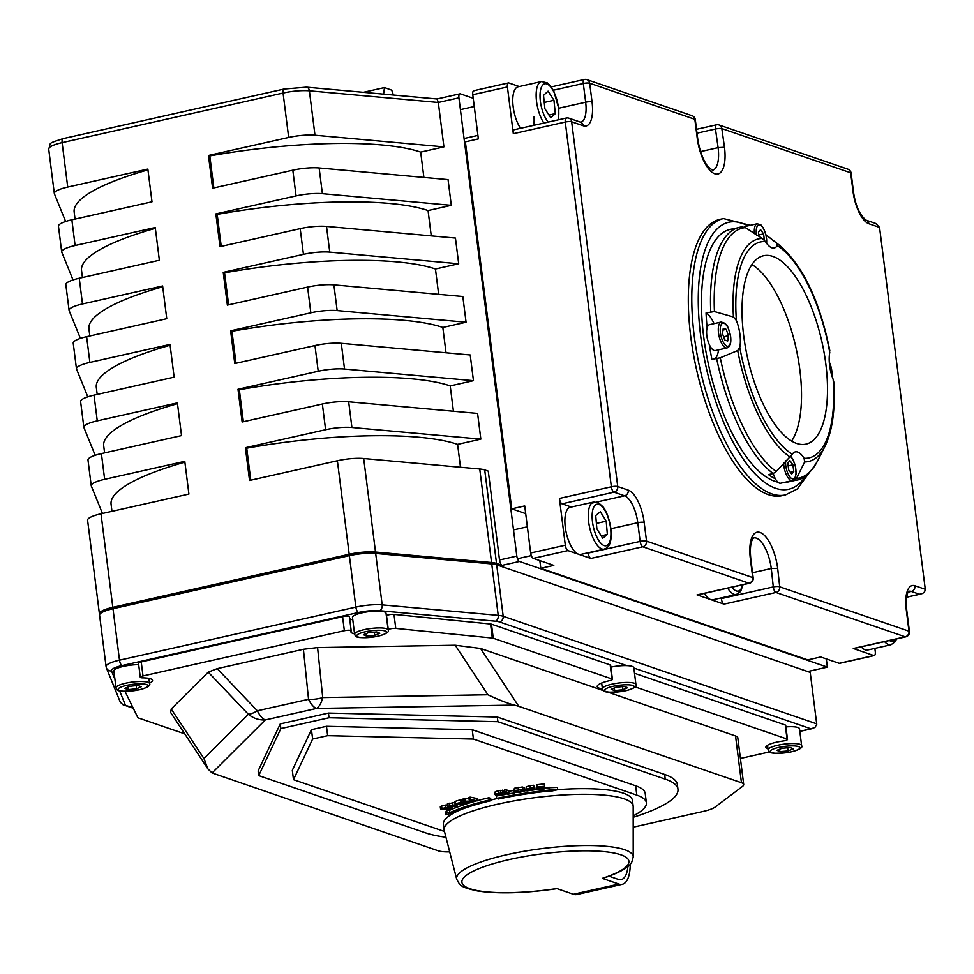 <?xml version="1.0" encoding="UTF-8"?>
<svg xmlns="http://www.w3.org/2000/svg" width="974" height="974" viewBox="0 0 974 974"><rect width="100%" height="100%" fill="white"/><g stroke="black" fill="none" stroke-linecap="round" stroke-linejoin="round"><path stroke-width="1.46" d="M473.23 98.264L460.385 93.857A4.833 1.899 -102.7 0 0 459.923 93.833L437.058 98.958L438.312 102.465L458.924 97.838A4.833 1.899 -102.7 0 1 459.923 93.833M707.124 327.8A129.554 51.038 77.3 0 1 706.053 312.946A24.143 9.509 -102.7 0 1 714.039 323.648M718.508 349.861A24.143 9.509 -102.7 0 1 714.612 358.895M709.255 344.516A129.554 51.038 77.3 0 0 711.933 359.503L716.633 358.444A129.554 51.038 77.3 0 0 773.186 473.547L776.144 471.513A128.142 50.49 -102.7 0 1 720.273 357.799L737.683 350.555A114.068 44.938 77.3 0 0 789.938 456.903L792.312 454.249A24.143 9.509 -102.7 0 1 795.344 451.875A24.143 9.509 -102.7 0 1 804.098 458.291L804.67 461.956A114.068 44.938 77.3 0 0 824.881 446.555C832.502 430.885 835.461 409.311 833.756 381.845L833.147 379.373A24.143 9.509 -102.7 0 1 829.763 352.539L829.324 349.885M788.879 481.375A24.143 9.509 -102.7 0 1 788.928 481.606L793.627 480.559A129.554 51.038 77.3 0 0 796.208 480.145C803.124 479.598 810.173 473.303 817.369 461.274A128.142 50.49 -102.7 0 1 796.44 478.478L804.67 461.956M773.186 473.547L768.486 474.594A129.554 51.038 77.3 0 0 775.377 478.794M787.479 481.692A129.554 51.038 77.3 0 0 788.928 481.606M829.848 350.823C819.767 301.027 803.063 265.902 779.724 245.436A114.068 44.938 77.3 0 0 777.082 243.537L765.625 234.588M777.082 243.537L777.228 245.618A24.143 9.509 -102.7 0 1 774.208 248.005A24.143 9.509 -102.7 0 1 765.454 241.576L762.338 238.484A114.068 44.938 77.3 0 0 733.446 316.988L736.393 320.495A24.143 9.509 -102.7 0 1 739.79 347.341L737.683 350.555M706.053 312.946L714.441 311.57A128.142 50.49 -102.7 0 1 745.341 227.624L762.338 238.484M745.341 227.624L742.03 226.918A129.554 51.038 77.3 0 0 739.449 227.332A129.554 51.038 77.3 0 0 710.752 311.887M751.977 264.599A96.56 38.035 -102.7 0 1 799.849 369.852A96.56 38.035 -102.7 0 1 791.594 441.1M474.241 90.752A4.833 1.899 77.3 0 0 473.778 90.716A4.833 1.899 77.3 0 0 472.78 94.721L507.417 86.954A4.833 1.899 -102.7 0 1 508.416 82.936A4.833 1.899 -102.7 0 1 508.878 82.973L519.264 86.54M507.417 86.954L513.322 133.706A4.833 1.899 -102.7 0 1 514.321 129.7L566.271 118.037A4.833 1.899 77.3 0 0 565.273 122.042A4.833 1.047 -7.2 0 1 571.653 121.774A4.833 4.31 -71.1 0 0 568.901 118.183A4.833 4.833 0 0 0 566.271 118.037A4.833 1.899 77.3 0 1 566.734 118.073M533.776 125.342A24.143 9.509 77.3 0 0 533.983 116.6M472.78 94.721L478.356 138.917L465.377 141.827L511.74 508.842L524.73 505.92L530.672 552.989A4.833 1.899 77.3 0 0 533.314 558.37L553.804 565.395L540.813 568.305L807.714 659.885L820.692 656.975L839.162 663.306A4.833 1.899 77.3 0 0 839.625 663.343L874.262 655.575A4.833 1.899 -102.7 0 1 873.8 655.539L839.162 663.306M571.385 507.028L562.047 503.826A4.833 1.899 -102.7 0 1 559.405 498.445L565.31 545.209L530.672 552.989M796.44 478.478L793.627 480.559M825.83 364.02A96.56 38.035 -102.7 0 1 805.924 444.144A96.56 38.035 -102.7 0 1 747.655 358.262A96.56 38.035 -102.7 0 1 763.628 255.724A96.56 38.035 -102.7 0 1 825.83 364.02M733.446 316.988L714.441 311.57M720.273 357.799L716.633 358.444M789.938 456.903L776.144 471.513M785.482 494.914L782.025 495.693A141.62 55.798 -102.7 0 1 696.568 369.743A141.62 55.798 -102.7 0 1 719.981 219.345L723.451 218.566A141.62 55.798 77.3 0 0 696.739 352.491A141.62 55.798 77.3 0 0 771.798 493.903A141.62 55.798 77.3 0 0 785.482 494.914L797.316 488.948L809.199 472.78M796.208 480.145L787.175 482.179A129.554 51.038 -102.7 0 1 783.145 482.666M777.873 482.154A129.554 51.038 -102.7 0 1 706.661 355.632A129.554 51.038 -102.7 0 1 730.415 229.353L742.541 226.845M874.859 648.38L875.261 651.557A4.833 1.899 -102.7 0 1 874.262 655.575M906.66 597.257L922.597 593.483L924.582 591.863L925.276 589.294L879.559 227.429L875.736 223.472L866.13 220.173A4.833 4.31 108.9 0 1 868.893 223.764L879.559 227.429M533.314 558.37L567.952 550.59A4.833 1.899 -102.7 0 1 565.31 545.209M716.901 124.867A4.833 1.899 77.3 0 0 716.426 124.83A4.833 1.899 77.3 0 0 715.464 129.018A4.833 0.877 -8.1 0 1 721.819 128.568L850.667 172.788A4.833 1.047 -7.2 0 1 851.13 173.153A4.833 4.833 0 0 0 847.904 169.184A4.833 4.31 108.9 0 1 850.667 172.788L853.029 191.488A28.964 11.408 77.3 0 0 868.893 223.764M724.486 147.281L718.106 147.646A27.26 10.738 -102.7 0 1 712.493 170.267L708.025 166.761C702.936 160.028 699.49 150.568 697.664 138.381A4.833 1.047 172.8 0 0 697.201 138.016A32.081 12.638 77.3 0 0 714.794 173.786A32.081 12.638 77.3 0 0 724.486 147.281L721.819 128.568A4.833 4.31 -71.1 0 0 719.056 124.976A4.833 4.833 0 0 0 716.426 124.83L696.52 129.299M584.765 79.527A4.833 1.899 77.3 0 0 584.29 79.491A4.833 1.899 77.3 0 0 583.304 83.496A4.833 1.047 -7.2 0 1 589.684 83.228L694.839 119.315A4.833 1.047 -7.2 0 1 695.302 119.68A4.833 4.833 0 0 0 692.076 115.723A4.833 4.31 108.9 0 1 694.839 119.315L697.201 138.016M553.342 90.217L583.304 83.496L585.666 102.197A4.833 1.047 -7.2 0 1 592.046 101.929L589.684 83.228A4.833 4.31 -71.1 0 0 586.92 79.637A4.833 4.833 0 0 0 584.29 79.491L551.272 86.905M562.047 503.826L613.997 492.162L624.565 495.79A4.833 4.31 -71.1 0 0 628.303 490.141L617.735 486.513A4.833 1.047 172.8 0 0 611.355 486.781A4.833 1.899 77.3 0 0 613.997 492.162A4.833 4.31 -71.1 0 0 617.735 486.513L571.653 121.774L583.268 125.768A28.964 11.408 77.3 0 0 592.046 101.929M753.194 577.935L750.832 559.234A4.833 1.047 172.8 0 0 750.37 558.869L752.732 577.57A4.833 4.31 108.9 0 1 748.994 583.219A4.833 1.899 77.3 0 0 749.469 583.256A4.833 4.833 0 0 0 753.194 577.935A4.833 1.047 172.8 0 0 752.732 577.57L646.529 541.13A4.833 1.047 172.8 0 0 640.149 541.398A4.833 1.899 77.3 0 0 642.791 546.779A4.833 4.31 -71.1 0 0 646.529 541.13L644.167 522.429A28.964 11.408 77.3 0 0 628.303 490.141M567.952 550.59L590.828 558.443A4.833 1.899 -102.7 0 1 588.186 553.062L588.15 552.745M749.469 583.256L697.506 594.919A4.833 1.899 -102.7 0 1 697.043 594.883L724.011 604.136A4.833 1.899 -102.7 0 1 721.357 598.584L721.271 597.89M909.436 631.554L906.709 609.967A4.833 1.047 172.8 0 0 906.246 609.602L908.973 631.189A4.833 4.31 108.9 0 1 905.236 636.826A4.833 1.899 77.3 0 0 905.698 636.862A4.833 4.833 0 0 0 909.436 631.554A4.833 1.047 172.8 0 0 908.973 631.189L779.711 586.823A4.833 1.205 173.7 0 0 773.307 586.92A4.833 1.899 77.3 0 0 775.974 592.472A4.833 4.31 -71.1 0 0 779.711 586.823L777.666 568.329L771.274 568.499L773.307 586.92L721.357 598.584M920.966 594.043L906.672 597.111M905.698 636.862L853.748 648.526A4.833 1.899 -102.7 0 1 853.285 648.489L873.8 655.539M700.574 151.591L718.106 147.646L715.464 129.018L697.007 133.158M437.022 98.971L306.493 87.161L284.067 89.036A4.833 1.899 -102.7 0 0 283.069 93.041A23.656 5.126 -7.2 0 1 309.379 90.813A4.833 3.348 -84.8 0 0 306.493 87.161M443.925 146.879L438.312 102.465L309.379 90.813L314.992 135.228L443.925 146.879L420.683 152.102L423.885 177.438M479.744 468.993L491.553 562.522A23.656 5.126 -7.2 0 1 496.521 563.435L502.146 565.358A4.833 1.899 -102.7 0 1 499.504 559.977L488.278 471.136L484.711 469.906A23.656 5.126 172.8 0 0 479.744 468.993L363.692 458.511A23.656 5.126 172.8 0 0 337.381 460.739L249.527 480.462L245.387 447.723L246.726 448.186A183.453 39.703 -7.2 0 1 457.597 444.363L480.839 439.14L477.601 413.426L348.668 401.775A23.656 5.126 172.8 0 0 322.357 404.003L242.136 422.01L237.997 389.271L239.336 389.734A183.453 39.703 -7.2 0 1 450.219 385.911L473.461 380.688L470.211 354.974L341.277 343.323A23.656 5.126 172.8 0 0 314.967 345.551L234.758 363.558L230.619 330.819L231.958 331.282A183.453 39.703 -7.2 0 1 442.829 327.459L466.071 322.236L462.833 296.522L333.899 284.871A23.656 5.126 172.8 0 0 307.589 287.099L227.368 305.106L223.229 272.367L224.568 272.83A183.453 39.703 -7.2 0 1 435.451 269.007L458.693 263.784L455.442 238.07L326.509 226.418A23.656 5.126 172.8 0 0 300.199 228.647L219.99 246.653L215.851 213.915L217.19 214.377A183.453 39.703 -7.2 0 1 428.061 210.554L451.303 205.331L448.064 179.618L319.131 167.966A23.656 5.126 172.8 0 0 292.821 170.194L212.6 188.201L208.46 155.475L288.681 137.456A23.656 5.126 -7.2 0 1 314.992 135.228M428.061 210.554L431.263 235.878M435.451 269.007L438.653 294.331M442.829 327.459L446.031 352.783M450.219 385.911L453.421 411.235M457.597 444.363L460.495 467.252M458.924 97.838L516.817 556.093L499.504 559.977M65.623 221.488L54.386 193.765A23.656 5.126 -7.2 0 1 54.313 193.485A23.656 5.126 -7.2 0 1 67.717 187.069L147.853 169.074L151.993 201.813L71.857 219.795A23.656 5.126 172.8 0 0 58.452 226.212L61.691 251.937A23.656 5.126 -7.2 0 1 75.108 245.521L155.243 227.526L159.371 260.265L79.247 278.247A23.656 5.126 172.8 0 0 65.83 284.664L69.081 310.389A23.656 5.126 -7.2 0 1 82.486 303.973L162.621 285.979L166.761 318.717L86.625 336.7A23.656 5.126 172.8 0 0 73.22 343.116L76.459 368.842A23.656 5.126 -7.2 0 1 89.876 362.425L170.012 344.431L174.139 377.169L94.015 395.152A23.656 5.126 172.8 0 0 80.599 401.568L83.849 427.282A23.656 5.126 -7.2 0 1 97.254 420.865L177.39 402.883L181.529 435.609L101.393 453.604A23.656 5.126 172.8 0 0 87.989 460.02L91.227 485.734A23.656 5.126 -7.2 0 1 104.644 479.318L184.78 461.335L188.907 494.062L100.992 513.797A23.656 5.126 172.8 0 0 87.587 520.213L99.397 613.742A23.656 5.126 -7.2 0 1 112.814 607.326L100.992 513.797M337.381 460.739L349.203 554.255L112.814 607.326M245.387 447.723L325.608 429.717A23.656 5.126 -7.2 0 1 351.918 427.489L480.839 439.14M237.997 389.271L318.218 371.264A23.656 5.126 -7.2 0 1 344.528 369.036L473.461 380.688M230.619 330.819L310.84 312.812A23.656 5.126 -7.2 0 1 337.15 310.584L466.071 322.236M223.229 272.367L303.45 254.36A23.656 5.126 -7.2 0 1 329.76 252.132L458.693 263.784M215.851 213.915L296.072 195.908A23.656 5.126 -7.2 0 1 322.382 193.68L451.303 205.331M807.677 671.549L827.364 667.129L826.317 658.899M502.146 565.358L519.459 561.474A4.833 1.899 -102.7 0 1 516.817 556.093M519.459 561.474L827.364 667.129M491.553 562.522L375.514 552.027L363.692 458.511M349.203 554.255A23.656 5.126 -7.2 0 1 375.514 552.027M99.665 614.509L99.47 614.034A23.656 5.126 -7.2 0 1 99.397 613.742M75.047 219.077L74.158 212.028A183.453 39.703 -7.2 0 1 147.951 169.878M73.013 279.94L61.776 252.217A23.656 5.126 -7.2 0 1 61.691 251.937M82.425 277.529L81.536 270.48A183.453 39.703 -7.2 0 1 155.341 228.33M80.392 338.392L69.154 310.669A23.656 5.126 -7.2 0 1 69.081 310.389M89.815 335.981L88.926 328.932A183.453 39.703 -7.2 0 1 162.719 286.782M87.782 396.844L76.544 369.122A23.656 5.126 -7.2 0 1 76.459 368.842M97.193 394.433L96.304 387.384A183.453 39.703 -7.2 0 1 170.109 345.234M95.16 455.296L83.922 427.574A23.656 5.126 -7.2 0 1 83.849 427.282M104.583 452.886L103.694 445.836A183.453 39.703 -7.2 0 1 177.487 403.686M102.44 513.481L91.312 486.026A23.656 5.126 -7.2 0 1 91.227 485.734M111.961 511.338L111.073 504.288A183.453 39.703 -7.2 0 1 184.877 462.139M208.46 155.475L209.8 155.925A183.453 39.703 -7.2 0 1 420.683 152.102M363.412 92.299L384.474 87.575L383.598 94.125M393.411 95.014L391.743 90.156L384.474 87.575M752.537 572.712L771.274 568.499A27.26 10.738 -102.7 0 0 753.718 537.928L752.732 538.963C750.491 542.53 749.858 549.287 750.832 559.234M539.839 560.598L540.813 568.305M511.74 508.842L525.704 513.627M246.726 448.186L250.768 480.182M239.336 389.734L243.378 421.73M231.958 331.282L236 363.278M224.568 272.83L228.61 304.825M217.19 214.377L221.232 246.373M209.8 155.925L213.842 187.921M112.984 608.726A23.656 5.126 172.8 0 0 99.579 615.142L106.069 666.581A23.656 5.126 172.8 0 1 119.485 660.165L112.984 608.726L349.374 555.655L355.875 607.094L119.485 660.165A4.833 1.899 77.3 0 0 122.127 665.546L358.517 612.476A18.823 4.079 -7.2 0 1 379.458 610.698L495.51 621.193A18.823 4.079 -7.2 0 1 499.455 621.923L626.83 665.632M633.843 668.03L810.928 728.796L814.958 727.481L816.748 724.303L810.222 672.413L496.703 564.835A23.656 5.126 172.8 0 0 491.736 563.922L375.684 553.427A23.656 5.126 172.8 0 0 349.374 555.655M354.56 633.831A20.271 4.383 -7.2 0 1 350.92 631.846A20.271 4.383 -7.2 0 1 351.151 631.03A4.833 1.047 172.8 0 0 351.2 630.823A4.833 1.047 172.8 0 0 344.358 630.726L142.995 675.932A4.833 1.047 172.8 0 0 140.268 677.247A4.833 1.047 172.8 0 0 142.618 677.843A20.271 4.383 -7.2 0 1 152.528 680.339A20.271 4.383 -7.2 0 1 149.485 683.164M125.001 691.333L137.833 717.619A4.833 1.047 172.8 0 0 138.271 717.911L184.731 733.848M740.41 758.454L769.484 751.928M767.962 748.799A18.786 4.066 -7.2 0 1 765.868 747.277A18.786 4.066 -7.2 0 1 783.084 741.007A4.833 1.047 172.8 0 0 787.503 739.4A4.833 1.047 172.8 0 0 787.041 739.023L635.097 686.889M602.419 688.886A21.769 4.712 -7.2 0 1 597.22 686.548A21.769 4.712 -7.2 0 1 609.651 680.631A4.833 1.047 172.8 0 0 612.415 679.316A4.833 1.047 172.8 0 0 611.952 678.951L493.246 638.214A4.833 1.047 172.8 0 0 492.308 638.043L395.773 628.4A4.833 1.047 172.8 0 0 388.273 629.508A20.271 4.383 -7.2 0 1 388.09 629.594M303.413 649.281L308.539 699.295A23.656 9.314 77.3 0 0 316.501 708.451A23.656 10.397 -91 0 0 322.723 697.579A23.656 13.685 174.1 0 1 308.539 699.295L257.355 710.789A23.656 7.792 136.4 0 1 248.37 714.271L203.931 758.527L207.888 768.9L170.681 712.578L171.205 708.987L208.229 672.121L217.214 668.639L303.413 649.281L317.585 647.576L455.199 645.226L480.547 648.453L603.539 690.663M607.447 692.003L735.54 735.954A23.656 5.126 -7.2 0 1 737.793 737.756L743.698 784.508A23.656 5.126 -7.2 0 1 742.407 786.493L715.123 807.069A23.656 5.126 -7.2 0 1 703.009 811.488L633.197 827.169M140.268 677.247L138.491 663.209A4.833 1.047 -7.2 0 1 141.23 661.906L342.58 616.7A4.833 1.047 -7.2 0 1 349.423 616.798A4.833 1.047 -7.2 0 1 349.374 616.992M634.512 673.265L785.275 724.997A4.833 1.047 -7.2 0 1 785.726 725.362L787.503 739.4M386.325 615.568A20.271 4.383 172.8 0 0 386.495 615.483A4.833 1.047 -7.2 0 1 393.995 614.375L490.543 624.005A4.833 1.047 -7.2 0 1 491.48 624.188L610.174 664.925A4.833 1.047 -7.2 0 1 610.637 665.291L612.415 679.316M349.666 618.636A20.271 4.383 172.8 0 0 352.795 619.805M633.197 817.296A133.548 28.903 172.8 0 0 677.965 789.281A133.548 28.903 172.8 0 0 665.242 779.127L497.909 721.71L329.029 717.753L280.865 728.576L258.719 775.596L425.711 832.904A133.548 28.903 172.8 0 0 445.934 837.226M293.491 779.663L292.31 770.312L311.449 729.672L326.473 726.3L472.244 729.721L635.62 785.774A100.517 21.757 -7.2 0 1 645.202 793.42L646.383 802.771A100.517 21.757 172.8 0 0 636.801 795.125L473.437 739.071L327.654 735.662L312.63 739.023L293.491 779.663L444.461 831.467M258.719 775.596L258.134 770.921L280.269 723.901L328.445 713.078L497.324 717.034L664.645 774.452A133.548 28.903 -7.2 0 1 677.368 784.606L677.965 789.281M497.324 717.034L497.909 721.71M328.445 713.078L329.029 717.753M280.269 723.901L280.865 728.576M472.244 729.721L473.437 739.071M326.473 726.3L327.654 735.662M311.449 729.672L312.63 739.023M633.185 806.606A95.269 20.624 172.8 0 0 633.149 806.034A95.269 20.624 172.8 0 0 498.116 804.086A95.269 20.624 172.8 0 0 444.107 829.921A95.269 20.624 172.8 0 0 444.217 830.469L456.721 879.315A88.975 19.261 172.8 0 1 542.494 848.537A88.975 19.261 172.8 0 1 633.21 857.023L633.185 806.606M557.652 789.671A95.269 20.624 -7.2 0 1 632.443 800.433L633.149 806.034M444.107 829.921L443.401 824.308A95.269 20.624 -7.2 0 1 453.701 813.059M454.834 812.45A95.269 20.624 -7.2 0 1 460.641 809.698M490.872 800.007A95.269 20.624 -7.2 0 1 497.093 798.546M633.185 815.859A100.517 21.757 172.8 0 0 646.383 802.771M536.857 789.792L536.784 784.752L544.393 783.875L544.697 786.213L537.076 787.089L536.857 789.792L544.466 788.916L538.5 789.293L538.585 788.283L544.174 787.637L538.61 787.966L538.671 787.223L544.697 786.213M504.8 791.972L507.746 794.212L514.589 793.006L508.976 793.664L506.37 791.692L504.8 791.972L504.508 789.634L506.078 789.354L508.672 791.326L513.955 790.413M445.897 814.812L453.312 812.742A102.16 22.11 -7.2 0 1 490.957 800.677L489.167 800.068A106.349 23.023 172.8 0 0 449.891 812.633L447.005 812.547L445.897 814.812L445.593 812.474L446.701 810.198L449.598 810.295A106.349 23.023 -7.2 0 1 470.065 802.771L471.343 802.442L465.402 801.249L477.272 800.835L470.393 799.447L469.151 799.788L474.594 800.884L463.21 801.395L462.918 799.057L468.993 798.546M469.151 799.788L468.847 797.45L470.101 797.109L476.98 798.485L477.272 800.835M544.454 788.246A115.066 24.91 -7.2 0 1 548.959 787.747L557.359 787.394L557.652 789.731L549.251 790.084A115.066 24.91 172.8 0 0 496.655 798.388L498.432 798.997A110.878 23.997 -7.2 0 1 548.983 791.034L548.776 791.728L557.652 789.731M496.655 798.388L496.363 796.05A115.066 24.91 -7.2 0 1 498.286 795.648M505.993 794.102A115.066 24.91 -7.2 0 1 507.284 793.847M514.54 792.532A115.066 24.91 -7.2 0 1 515.696 792.337M524.657 790.888A115.066 24.91 -7.2 0 1 526.788 790.559M534.97 789.415A115.066 24.91 -7.2 0 1 536.784 789.184M471.331 802.381A106.349 23.023 -7.2 0 1 475.288 801.237M477.26 800.689A106.349 23.023 -7.2 0 1 488.875 797.73L490.653 798.339L490.957 800.677M447.48 804.901L441.624 805.936L440.285 806.862L440.625 809.309L447.76 809.796L451.571 808.919L452.849 807.872L445.715 807.397L440.625 809.309M456.745 804.402L457.305 806.764L454.14 806.435L456.843 805.145L455.71 804.694L447.65 806.265L457.305 806.764M447.65 806.265L447.358 803.927L455.418 802.357M455.065 803.83L454.761 801.492L460.629 799.715L461.542 799.849L461.846 802.186L455.065 803.83L462.82 804.95L468.689 803.185L463.149 804.439L460.264 804.025L463.661 802.588L459.351 803.891L457.22 803.587L461.846 802.186M461.664 800.762L463.076 800.336M495.303 792.799L495.255 791.728L498.469 790.718L502.986 790.523L503.278 792.86L495.559 794.066L495.596 795.137L498.542 795.648L506.017 794.321L497.19 794.821L497.044 793.993L499.199 793.286L503.278 792.86M502.036 792.617L504.995 791.679M514.211 791.704L514.917 790.547L514.211 791.704L516.366 792.41L520.506 792.13L524.122 791.205L524.84 790.048L522.661 789.342L514.917 790.547L514.625 788.209L513.907 789.366L514.625 788.209L522.368 787.004L524.536 787.71L523.829 788.867M526.471 789.147L526.179 786.846L530.039 785.58L533.703 785.263L534.129 788.015L530.343 787.917L526.471 789.208L533.326 789.561L526.91 790.949L534.056 789.951L534.994 789.257L528.139 788.928L534.129 788.015M533.947 786.59L534.994 789.257L534.056 789.951M536.784 784.752L537.076 787.089M544.247 786.578L544.49 788.587M544.113 786.59L544.198 787.321M514.455 791.923L514.589 793.006M513.785 789.086L514.248 792.751M508.672 791.326L508.976 793.664M506.078 789.354L506.37 791.692M463.21 801.395L470.089 802.771M470.101 797.109L470.393 799.447M464.805 798.546L465.109 800.884M471.185 801.237L471.343 802.442M548.959 787.747L549.251 790.084M549.117 787.211L549.409 789.549M548.691 791.058L548.776 791.728M454.785 812.085L454.87 812.791M488.875 797.73L489.167 800.068M449.598 810.295L449.891 812.633M446.701 810.198L447.005 812.547M452.606 805.656L452.715 806.801M449.136 807.689L450.512 808.846L442.196 809.065L445.69 807.738L449.136 807.689M451.352 808.25L450.512 808.846M442.159 808.797L442.987 808.335M445.422 805.048L445.715 807.397M456.83 805.072L456.709 804.061L456.843 805.108L455.613 803.903M454.541 805.096L455.308 805.401L453.166 806.338L449.781 805.985L455.308 805.401M453.02 805.121L453.166 806.338M468.591 802.479L468.689 803.185M467.666 802.296L467.764 803.051M462.991 803.209L463.149 804.439M464.44 801.639L464.574 802.722M463.514 801.456L463.661 802.588M459.229 802.978L459.351 803.891M460.629 799.715L460.921 802.052M497.093 793.968L497.19 794.821L497.044 793.993M495.255 791.728L495.596 795.137M505.823 792.739L506.017 794.321M505.177 792.252L505.409 793.993M505.056 792.154L505.287 794.017M504.082 792.081L504.374 794.419M502.365 790.194L502.657 792.532M500.599 790.377L500.892 792.714M524.122 791.205L524.536 787.71M523.172 790.316L520.299 791.85L515.867 791.436L518.752 789.89L523.282 790.559M522.368 787.004L522.661 789.342M533.703 785.263L534.008 787.601M526.764 789.439L526.897 790.498M526.63 789.39L526.776 790.523M622.289 884.307L576.827 894.509A35.478 13.977 -102.7 0 1 573.406 894.254L556.824 888.568A84.19 18.226 -7.2 0 1 463.259 878.304A84.19 18.226 -7.2 0 1 585.666 850.826A84.19 18.226 -7.2 0 1 602.285 878.365L618.855 884.051A35.478 13.977 77.3 0 0 622.289 884.307A35.478 13.977 77.3 0 0 630.215 864.206M627.901 866.483A30.657 12.078 -102.7 0 1 621.229 879.595A30.657 12.078 -102.7 0 1 618.271 879.376L609.115 876.235M633.21 857.023L631.822 861.978C630.202 865.192 625.551 870.659 602.869 878.378L602.285 878.365M735.54 735.954L741.445 782.719L518.752 706.308L480.547 648.453M449.696 851.897A23.656 5.126 -7.2 0 1 438.178 850.801L212.076 772.954L265.318 719.932A23.656 9.314 -102.7 0 1 257.355 710.789L217.214 668.639M207.888 768.9L212.076 772.954M208.229 672.121L248.37 714.271A23.656 22.244 45.1 0 0 265.318 719.932L316.501 708.451L514.43 705.079C508.038 703.52 499.199 700.087 487.925 694.766L322.723 697.579L317.585 647.576M514.43 705.079L518.752 706.308M741.445 782.719A23.656 5.126 -7.2 0 1 743.698 784.508M132.89 707.489L122.968 704.713L120.313 702.205L106.446 668.018A4.833 4.7 -22.1 0 0 111.511 670.879A18.823 4.079 -7.2 0 1 122.127 665.546M354.621 634.232L352.491 617.394A16.899 3.652 -7.2 0 1 368.793 611.648A16.899 3.652 -7.2 0 1 386.021 613.157L388.139 629.995A16.899 3.652 172.8 0 0 370.924 628.486A16.899 3.652 172.8 0 0 354.621 634.232C355.924 635.693 352.43 639.614 377.291 636.375C385.984 634.098 389.612 631.98 388.139 629.995M376.755 631.931L379.836 633.258L374.698 635.304L366.48 636.034L363.399 634.707L368.537 632.662L376.755 631.931M374.698 635.304L374.296 632.15M366.175 633.599L366.48 636.034M610.868 667.117A16.899 3.652 -7.2 0 1 633.806 667.677L635.925 684.515A16.899 3.652 172.8 0 0 618.709 683.005A16.899 3.652 172.8 0 0 602.395 688.752C604.087 690.116 599.339 694.352 625.953 690.7C633.989 688.472 637.325 686.402 635.925 684.515M624.115 686.439L627.67 687.656L622.958 689.726L614.679 690.566L611.124 689.349L615.848 687.279L624.115 686.439M622.958 689.726L622.556 686.597M614.351 687.936L614.679 690.566M116.003 687.802C117.696 689.166 112.935 693.391 139.55 689.75C147.598 687.51 150.921 685.452 149.533 683.565A16.899 3.652 172.8 0 0 132.306 682.056A16.899 3.652 172.8 0 0 116.003 687.802L113.873 670.964A16.899 3.652 -7.2 0 1 121.884 666.752A16.899 3.652 -7.2 0 1 138.673 664.645M137.724 685.477L141.279 686.707L136.555 688.776L128.288 689.616L124.733 688.399L129.445 686.329L137.724 685.477M136.555 688.776L136.165 685.647M127.959 686.987L128.288 689.616M785.921 726.884A16.899 3.652 -7.2 0 1 799.496 728.771L801.626 745.609A16.899 3.652 172.8 0 0 784.399 744.099A16.899 3.652 172.8 0 0 768.096 749.846C769.302 751.331 766.161 755.167 790.523 752.038C799.411 749.761 803.1 747.618 801.626 745.609M790.34 747.557L793.286 748.896L788.051 750.942L779.857 751.636L776.899 750.297L782.146 748.251L790.34 747.557M788.051 750.942L787.649 747.776M779.553 749.262L779.857 751.636M604.233 549.141L580.857 554.389A24.143 9.509 -102.7 0 1 566.284 532.912A24.143 9.509 -102.7 0 1 570.277 507.284L593.653 502.036A24.143 9.509 77.3 0 0 589.66 527.664A24.143 9.509 77.3 0 0 604.233 549.141C604.525 548.472 612.683 549.092 610.954 529.186C608.823 514.406 603.856 507.6 602.723 506.517L598.56 502.827L593.653 502.036M596.867 528.797L595.723 515.55L600.386 511.752L606.205 521.2L607.362 534.458L602.699 538.257L596.867 528.797M601.202 535.846L607.362 534.458M596.405 523.403L606.205 521.2M520.518 128.312A24.143 9.509 -102.7 0 1 512.835 103.134A24.143 9.509 -102.7 0 1 518.156 86.783L541.532 81.536A24.143 9.509 77.3 0 0 536.224 97.887A24.143 9.509 77.3 0 0 543.894 123.065M544.892 108.747L543.529 95.391L548.058 91.154L553.95 100.273L555.314 113.629L550.785 117.866L544.892 108.747M548.959 115.054L555.314 113.629M544.247 102.44L553.95 100.273M727.688 588.138A24.143 9.509 77.3 0 0 736.405 594.493L713.017 599.74A24.143 9.509 -102.7 0 1 704.312 593.397M884.575 641.61A24.143 9.509 77.3 0 0 890.942 644.776L867.566 650.023A24.143 9.509 -102.7 0 1 861.199 646.858M783.62 462.699A13.271 5.235 77.3 0 0 792.398 480.584L780.71 483.214A13.271 5.235 -102.7 0 1 773.246 473.534M788.648 469.833L787.796 463.088L789.938 460.592L792.921 464.854L793.773 471.599L791.643 474.094L788.648 469.833M790.413 472.353L793.773 471.599M788.149 465.925L792.921 464.854M744.343 227.088A13.271 5.235 -102.7 0 1 745.548 226.37L757.236 223.752A13.271 5.235 77.3 0 0 754.387 233.711M759.002 236.548L758.454 232.153L760.584 229.669L763.579 233.918L764.371 240.128M758.807 234.99L763.579 233.918M727.079 347.937L715.391 350.567A13.271 5.235 -102.7 0 1 714.1 350.47A13.271 5.235 -102.7 0 1 707.063 337.211A13.271 5.235 -102.7 0 1 709.571 324.659L721.259 322.029A13.271 5.235 77.3 0 0 718.751 334.593A13.271 5.235 77.3 0 0 725.788 347.84A13.271 5.235 77.3 0 0 727.079 347.937C730.159 346.841 731.34 343.043 730.634 336.529C727.042 321.907 726.154 325.547 725.131 323.368L721.259 322.029M723.244 328.335L726.214 329.358L728.43 335.713L727.688 341.046L724.729 340.036L722.501 333.68L723.244 328.335M723.012 330.076L726.214 329.358M728.43 335.713L723.597 336.797M513.322 133.706L565.273 122.042L611.355 486.781L559.405 498.445M833.147 379.373A110.659 43.599 -102.7 0 1 804.098 458.291M777.228 245.618A110.659 43.599 -102.7 0 1 829.763 352.539M765.978 234.844A128.142 50.49 -102.7 0 1 766.648 235.355L779.724 245.436M736.393 320.495A110.659 43.599 -102.7 0 1 765.454 241.576M792.312 454.249A110.659 43.599 -102.7 0 1 739.79 347.341M805.973 475.568A136.786 53.887 -102.7 0 1 775.535 488.254A136.786 53.887 -102.7 0 1 699.892 329.346A136.786 53.887 -102.7 0 1 747.825 225.858M590.828 558.443L642.791 546.779L748.994 583.219L697.043 594.883M591.62 503.181L624.565 495.79A24.143 9.509 -102.7 0 1 637.775 522.697L640.149 541.398L588.186 553.062M724.011 604.136L775.974 592.472L905.236 636.826L853.285 648.489M906.709 609.967C905.43 588.82 910.106 591.364 908.998 591.23A24.143 9.509 -102.7 0 1 911.274 591.425A4.833 4.31 -71.1 0 0 915.012 585.776A28.964 11.408 77.3 0 0 906.246 609.602M925.276 589.294L915.012 585.776M908.267 592.095L911.274 591.425L919.48 594.237M777.666 568.329A32.081 12.638 77.3 0 0 760.11 532.474A32.081 12.638 77.3 0 0 750.37 558.869M610.649 528.785L637.775 522.697A4.833 1.047 -7.2 0 1 644.167 522.429M558.528 108.284L585.666 102.197A24.143 9.509 -102.7 0 1 580.723 122.225L580.504 122.164A4.833 4.31 108.9 0 1 583.268 125.768M866.13 220.173C859.64 214.962 855.428 205.526 853.492 191.854A4.833 1.047 172.8 0 0 853.029 191.488M67.717 187.069L62.117 142.642A4.833 1.899 -102.7 0 1 63.103 138.637C46.058 144.164 51.537 142.435 48.7 149.059A23.656 5.126 -7.2 0 1 62.117 142.642L283.069 93.041L288.681 137.456M48.773 149.351A23.656 5.126 -7.2 0 1 48.7 149.059L54.313 193.485M75.108 245.521L71.857 219.795M82.486 303.973L79.247 278.247M89.876 362.425L86.625 336.7M97.254 420.865L94.015 395.152M104.644 479.318L101.393 453.604M322.357 404.003L325.608 429.717M314.967 345.551L318.218 371.264M307.589 287.099L310.84 312.812M300.199 228.647L303.45 254.36M292.821 170.194L296.072 195.908M322.382 193.68L319.131 167.966M329.76 252.132L326.509 226.418M337.15 310.584L333.899 284.871M344.528 369.036L341.277 343.323M351.918 427.489L348.668 401.775M496.521 563.435L484.711 469.906M141.23 661.906L142.995 675.932M342.58 616.7L344.358 630.726M785.275 724.997L787.041 739.023M610.174 664.925L611.952 678.951M491.48 624.188L493.246 638.214M490.543 624.005L492.308 638.043M393.995 614.375L395.773 628.4M386.495 615.483L388.273 629.508M203.931 758.527L171.205 708.987M664.645 774.452L665.242 779.127M635.62 785.774L636.801 795.125M450.146 806.533L450.232 807.276M441.624 805.936L441.916 808.274M444.156 807.994L444.351 809.504M452.35 802.491L452.642 804.828M449.538 803.197L449.842 805.535M453.835 805.072L453.957 806.07M502.085 792.933L502.341 794.954M499.187 793.286L499.431 795.234M498.469 790.718L498.773 793.055M518.229 787.284L518.533 789.622M532.267 788.039L532.388 788.94M529.746 788.331L529.856 789.135M530.039 785.58L530.343 787.917M530.635 789.427L530.745 790.328M573.406 894.254L618.855 884.051M455.199 645.226L487.925 694.766M125.305 704.884L119.583 690.773M114.932 679.316L111.511 670.879M810.928 728.796L799.812 731.291M816.723 723.852L503.193 616.274L496.703 564.835M499.455 621.923A4.833 4.31 108.9 0 0 503.193 616.274A23.656 5.126 172.8 0 0 498.225 615.361L382.185 604.866L375.684 553.427M491.736 563.922L498.225 615.361A4.833 3.348 95.2 0 1 495.51 621.193M379.458 610.698A4.833 3.348 95.2 0 0 382.185 604.866A23.656 5.126 172.8 0 0 355.875 607.094A4.833 1.899 77.3 0 0 358.517 612.476M106.154 666.873A4.833 4.7 -22.1 0 0 106.446 668.018L106.069 666.581M377.133 636.351A14.963 3.239 -7.2 0 1 356.91 635.291A14.963 3.239 -7.2 0 1 380.81 630.312A14.963 3.239 -7.2 0 1 377.133 636.351M625.758 690.688A14.963 3.239 -7.2 0 1 604.598 690.018A14.963 3.239 -7.2 0 1 627.84 684.807A14.963 3.239 -7.2 0 1 625.758 690.688M139.367 689.738A14.963 3.239 -7.2 0 1 118.195 689.068A14.963 3.239 -7.2 0 1 141.449 683.845A14.963 3.239 -7.2 0 1 139.367 689.738M790.377 752.013A14.963 3.239 -7.2 0 1 770.434 750.844A14.963 3.239 -7.2 0 1 794.48 745.938A14.963 3.239 -7.2 0 1 790.377 752.013M599.789 504.8A21.245 8.364 -102.7 0 1 610.418 539.413A21.245 8.364 -102.7 0 1 594.42 530.793A21.245 8.364 -102.7 0 1 599.789 504.8M548.167 122.103A21.245 8.364 -102.7 0 1 540.034 96.694A21.245 8.364 -102.7 0 1 547.351 84.154A21.245 8.364 -102.7 0 1 556.629 99.044A21.245 8.364 -102.7 0 1 558.078 119.875M742.578 584.802A21.245 8.364 -102.7 0 1 731.864 587.2M895.654 639.114A21.245 8.364 -102.7 0 1 889.469 640.515M790.413 456.489A11.822 4.663 -102.7 0 1 796.014 472.305A11.822 4.663 -102.7 0 1 790.279 477.357A11.822 4.663 -102.7 0 1 785.641 460.69M829.288 362.17A11.822 4.663 -102.7 0 1 831.893 375.818M756.457 235.002A11.822 4.663 -102.7 0 1 761.169 225.639A11.822 4.663 -102.7 0 1 766.575 243.244M730.5 336.42A11.822 4.663 -102.7 0 1 724.206 343.749A11.822 4.663 -102.7 0 1 721.697 323.916A11.822 4.663 -102.7 0 1 730.5 336.42M473.778 90.716L508.416 82.936M824.881 446.555L817.369 461.274M765.564 234.539L766.648 235.355M750.211 225.323L723.451 218.566M580.504 122.164L568.901 118.183M692.076 115.723L586.92 79.637M697.664 138.381L695.302 119.68M847.904 169.184L719.056 124.976M853.492 191.854L851.13 173.153M63.103 138.637L284.067 89.036M349.423 616.798L351.2 630.823M494.816 792.312L495.121 794.65M524.669 787.99L524.962 790.328M534.702 786.955L534.994 789.293M526.179 786.846L526.471 789.184M799.837 731.425L812.413 728.601M122.968 704.713L133.255 708.244M557.274 888.617C524.974 893.292 498.359 894.071 477.418 890.942C459.777 887.022 460.337 885.597 456.721 879.315M602.395 688.752L601.676 682.993M149.533 683.565L148.876 678.354M768.096 749.846L767.524 745.268M527.36 526.812L513.505 529.917M531.317 555.606L517.462 558.723M474.277 106.531L460.422 109.648M477.917 135.41L464.062 138.515M541.532 81.536L547.412 82.936L550.602 86.016L553.816 91.142L558.832 108.698L558.601 119.765M646.858 604.696L645.993 604.891M736.405 594.493L740.617 591.486L743.04 584.692M796.562 656.062L795.697 656.257M890.942 644.776L895.167 641.769L896.616 638.907M792.398 480.584L794.516 479.171L796.111 474.07L795.429 466.242L792.799 459.119L790.681 456.246M832.039 376.256L831.406 367.953L829.264 361.768M766.733 243.476L766.088 235.306L763.458 228.196L761.096 225.079L757.236 223.752"/></g></svg>
